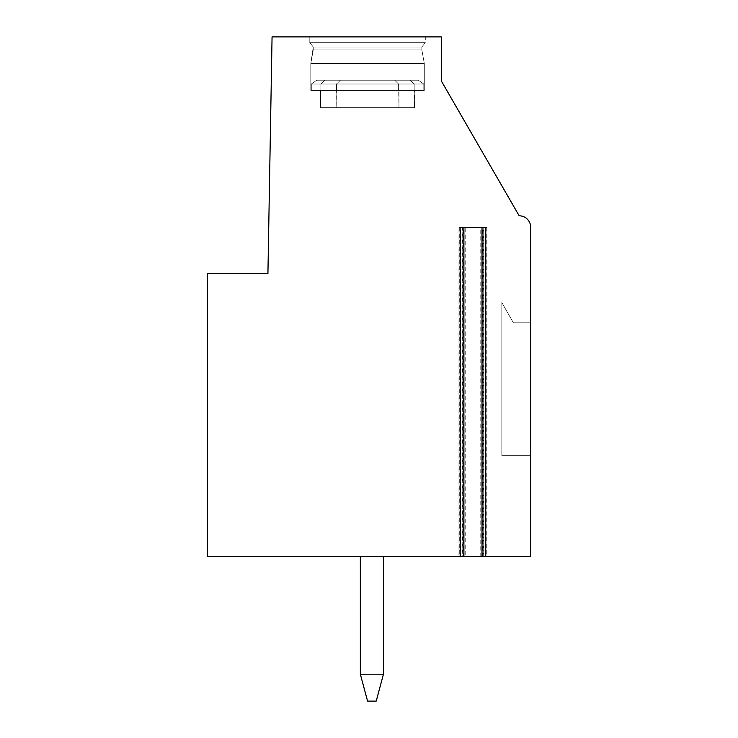 <?xml version="1.0" encoding="UTF-8"?>
<svg xmlns="http://www.w3.org/2000/svg" width="738" height="738" viewBox="0 0 738 738"><rect width="100%" height="100%" fill="white"/><g stroke="black" fill="none" stroke-linecap="round" stroke-linejoin="round"><path stroke-width="0.55" stroke-dasharray="3.69 2.77" d="M458.953 227.498L486.969 227.498L458.953 227.498L458.953 556.71L462.708 556.71L462.2 556.71L462.2 227.498M486.222 227.498L486.222 556.71L483.215 556.71L530.714 556.71L530.714 227.341A11.55 11.55 0 0 0 519.165 215.791L441.287 80.894L441.287 36.9L272.064 36.9L267.922 273.706L207.286 273.706L207.286 556.71L458.953 556.71M486.222 556.71L462.2 556.71M465.743 556.71L460.152 556.71L465.743 556.71L465.743 227.498L485.77 227.498M485.263 556.71L480.18 556.71L485.263 556.71L485.263 227.498M383.437 556.71L360.338 556.71L383.437 556.71L360.338 556.71L383.437 556.71L360.338 556.71L383.437 556.71L360.338 556.71L383.437 556.71L383.437 674.2L360.347 674.2L367.552 701.1L376.223 701.1L383.437 674.2L376.223 701.1L367.552 701.1L360.347 674.2L360.338 556.71L360.347 674.2L383.437 674.2L360.347 674.2L367.552 701.1L376.223 701.1L383.437 674.2L376.223 701.1L367.552 701.1L360.347 674.2L360.338 556.71L360.347 674.2L383.437 674.2L360.347 674.2L367.552 701.1L376.223 701.1L383.437 674.2L376.223 701.1L367.552 701.1L360.347 674.2L360.338 556.71L360.347 674.2L383.437 674.2L360.347 674.2L367.552 701.1L376.223 701.1L383.437 674.2L383.437 556.71L383.437 674.2M425.309 36.9L309.803 36.9L425.309 36.9L309.803 36.9L425.309 36.9L309.803 36.9L425.309 36.9L309.803 36.9L425.309 36.9L425.309 42.675L309.803 42.675L313.263 47.011L310.809 63.468L310.809 90.414L398.954 90.414L398.954 107.656L320.569 107.656L414.544 107.656L320.569 107.656L414.544 107.656L320.569 107.656L414.544 107.656L320.569 107.656L414.544 107.656L398.954 107.656L398.594 84.012L311.307 84.012L320.929 84.012L324.831 80.221L316.731 80.221L394.692 80.221L398.594 84.012L311.307 84.012L320.929 84.012L324.831 80.221L394.692 80.221L316.731 80.221L324.831 80.221L320.929 84.012L324.831 80.221L394.692 80.221L398.594 84.012L311.307 84.012L320.929 84.012L320.929 90.414L311.307 90.414L398.594 90.414L398.594 84.012L311.307 84.012L320.929 84.012L320.929 90.414L310.809 90.414L398.954 90.414L398.594 84.012L394.692 80.221L316.731 80.221L394.692 80.221L316.731 80.221L394.692 80.221L398.594 84.012L398.594 90.414L311.307 90.414L398.954 90.414L398.954 107.656L398.954 90.414L310.809 90.414L310.809 63.468L310.809 90.414L320.569 90.414L320.569 107.656L320.569 90.414L310.809 90.414L398.954 90.414L311.307 90.414L311.307 84.012L316.731 80.221L311.307 84.012L316.731 80.221L311.307 84.012L311.307 90.414L311.307 84.012L311.307 90.414L320.929 90.414L320.569 107.656L320.569 90.414L310.809 90.414L310.809 63.468L424.304 63.468L310.809 63.468L313.263 49.898L310.809 63.468L424.304 63.468L310.809 63.468L424.304 63.468L310.809 63.468L313.263 49.898L421.85 49.898L313.263 49.898L421.85 49.898L424.304 63.468L310.809 63.468L424.304 63.468L424.304 90.414L414.544 90.414L414.544 107.656L414.184 90.414L423.806 90.414L336.519 90.414L336.519 84.012L423.806 84.012L414.184 84.012L410.282 80.221L340.421 80.221L336.519 84.012L423.806 84.012L414.184 84.012L410.282 80.221L418.381 80.221L340.421 80.221L418.381 80.221L410.282 80.221L414.184 84.012L410.282 80.221L340.421 80.221L336.519 84.012L423.806 84.012L414.184 84.012L414.184 90.414L423.806 90.414L336.519 90.414L336.519 84.012L423.806 84.012L414.184 84.012L414.184 90.414L424.304 90.414L336.159 90.414L336.519 84.012L340.421 80.221L418.381 80.221L340.421 80.221L418.381 80.221L340.421 80.221L336.519 84.012L336.159 107.656L336.159 90.414L423.806 90.414L336.159 90.414L336.159 107.656L336.159 90.414L424.304 90.414L424.304 63.468L421.85 49.898L313.263 49.898L313.263 47.011L313.263 49.898L421.85 49.898L313.263 49.898L421.85 49.898L424.304 63.468L424.304 90.414L414.184 90.414L423.806 90.414L423.806 84.012L418.381 80.221L423.806 84.012L418.381 80.221L423.806 84.012L423.806 90.414L423.806 84.012L423.806 90.414L414.184 90.414L414.184 84.012L414.184 90.414L424.304 90.414L336.159 90.414L424.304 90.414L424.304 63.468L421.85 49.898L313.263 49.898L313.263 47.011L421.85 47.011L313.263 47.011L309.803 42.675L313.263 47.011L421.85 47.011L421.85 49.898L421.85 47.011L313.263 47.011L421.85 47.011L313.263 47.011L309.803 42.675L309.803 36.9L309.803 42.675L425.309 42.675L421.85 47.011L421.85 49.898L421.85 47.011L313.263 47.011L421.85 47.011L425.309 42.675L309.803 42.675L425.309 42.675L309.803 42.675L309.803 36.9L309.803 42.675L425.309 42.675L421.85 47.011L425.309 42.675L309.803 42.675L425.309 42.675L425.309 36.9M530.714 455.632L530.714 322.792L530.714 455.632L530.714 322.792L530.714 455.632L530.714 322.792L530.714 455.632L530.714 322.792L530.714 455.632L501.84 455.632L501.84 302.58L513.39 322.792L530.714 322.792L513.39 322.792L530.714 322.792L513.39 322.792L530.714 322.792L513.39 322.792L530.714 322.792L513.39 322.792L501.84 302.58L513.39 322.792L501.84 302.58L513.39 322.792L501.84 302.58L513.39 322.792L501.84 302.58L501.84 455.632L501.84 302.58L501.84 455.632L501.84 302.58L501.84 455.632L501.84 302.58L501.84 455.632L530.714 455.632M480.18 556.71L480.18 227.498M460.152 227.498L465.743 227.498M320.929 90.414L311.307 90.414L320.929 90.414L320.929 84.012L320.929 90.414M360.347 674.2L360.338 556.71M486.969 227.498L486.969 556.71M460.198 556.71L460.198 227.498M463.455 556.71L463.455 227.498M482.467 556.71L482.467 227.498M485.724 556.71L485.724 227.498M483.722 556.71L483.722 227.498M460.66 556.71L460.66 227.498M462.708 227.498L462.708 556.71M459.7 227.498L459.7 556.71M483.215 227.498L483.215 556.71"/><path stroke-width="1.11" d="M485.77 556.71L482.015 556.71L482.015 227.498L485.77 227.498L485.77 556.71L530.714 556.71L530.714 227.341A11.55 11.55 0 0 0 519.165 215.791L441.287 80.894L441.287 36.9L272.064 36.9L267.922 273.706L207.286 273.706L207.286 556.71L463.907 556.71L463.907 227.498L460.152 227.498L460.152 556.71M482.015 556.71L463.907 556.71M482.015 227.498L463.907 227.498M360.347 674.2L383.437 674.2L376.223 701.1L367.552 701.1L360.347 674.2L360.338 556.71M383.437 556.71L383.437 674.2"/></g></svg>
